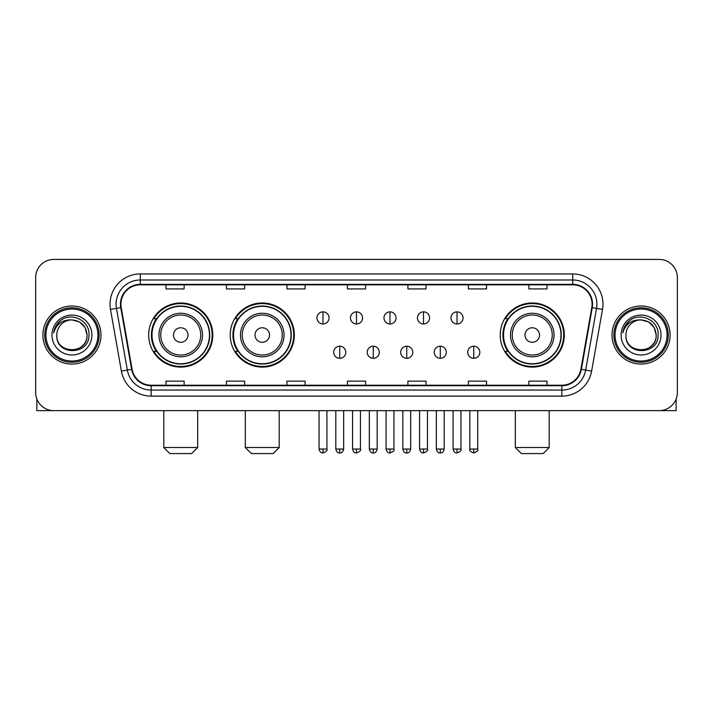 <?xml version="1.0" encoding="UTF-8"?>
<svg xmlns="http://www.w3.org/2000/svg" width="713" height="713" viewBox="0 0 713 713"><rect width="100%" height="100%" fill="white"/><g stroke="black" fill="none" stroke-linecap="round" stroke-linejoin="round"><path stroke-width="1.07" d="M500.205 335.03A32.058 32.058 0 0 0 532.255 367.088A32.058 32.058 0 0 0 564.313 335.03A32.058 32.058 0 0 0 532.255 302.972A32.058 32.058 0 0 0 500.205 335.03M230.219 335.03A32.058 32.058 0 0 0 262.268 367.088A32.058 32.058 0 0 0 294.326 335.03A32.058 32.058 0 0 0 262.268 302.972A32.058 32.058 0 0 0 230.219 335.03M148.687 335.03A32.058 32.058 0 0 0 180.746 367.088A32.058 32.058 0 0 0 212.795 335.03A32.058 32.058 0 0 0 180.746 302.972A32.058 32.058 0 0 0 148.687 335.03M156.379 351.357A29.331 29.331 0 0 1 156.379 318.702M237.901 351.357A29.331 29.331 0 0 1 237.901 318.702M507.888 351.357A29.331 29.331 0 0 1 507.888 318.702M35.65 277.571L35.65 392.489A18.146 18.146 0 0 0 53.796 410.635L659.204 410.635A18.146 18.146 0 0 0 677.35 392.489L677.35 277.571A18.146 18.146 0 0 0 659.204 259.425L53.796 259.425A18.146 18.146 0 0 0 35.65 277.571L35.65 392.489M42.905 335.03A29.028 29.028 0 0 0 71.942 364.058A29.028 29.028 0 0 0 100.97 335.03A29.028 29.028 0 0 0 71.942 306.002A29.028 29.028 0 0 0 42.905 335.03A29.028 29.028 0 0 0 71.942 364.058A29.028 29.028 0 0 0 100.97 335.03A29.028 29.028 0 0 0 71.942 306.002A29.028 29.028 0 0 0 42.905 335.03M612.03 335.03A29.028 29.028 0 0 0 641.058 364.058A29.028 29.028 0 0 0 670.095 335.03A29.028 29.028 0 0 0 641.058 306.002A29.028 29.028 0 0 0 612.03 335.03A29.028 29.028 0 0 0 641.058 364.058A29.028 29.028 0 0 0 670.095 335.03A29.028 29.028 0 0 0 641.058 306.002A29.028 29.028 0 0 0 612.03 335.03M120.925 304.184A19.358 19.358 0 0 1 140.283 284.835L572.717 284.835A19.358 19.358 0 0 1 591.781 307.544L580.899 369.236A19.358 19.358 0 0 1 561.844 385.225L151.156 385.225A19.358 19.358 0 0 1 132.101 369.236L121.219 307.544A19.358 19.358 0 0 1 120.925 304.184M120.444 304.184A19.839 19.839 0 0 0 120.747 307.633L131.62 369.316A19.839 19.839 0 0 0 151.156 385.715L561.844 385.715A19.839 19.839 0 0 0 581.38 369.316L592.253 307.633A19.839 19.839 0 0 0 572.717 284.344L140.283 284.344A19.839 19.839 0 0 0 120.444 304.184M110.497 309.433A30.24 30.24 0 0 1 140.283 273.944L572.717 273.944A30.24 30.24 0 0 1 602.503 309.433L591.621 371.125A30.24 30.24 0 0 1 561.844 396.116L151.156 396.116A30.24 30.24 0 0 1 121.379 371.125L110.497 309.433L116.46 308.381A24.189 24.189 0 0 1 140.283 279.995L572.717 279.995A24.189 24.189 0 0 1 596.54 308.381L585.667 370.074A24.189 24.189 0 0 1 561.844 390.064L151.156 390.064A24.189 24.189 0 0 1 127.333 370.074L116.46 308.381A24.189 24.189 0 0 1 116.085 304.184M659.204 259.425L53.796 259.425M53.796 410.635L659.204 410.635M677.35 392.489L677.35 277.571M581.38 369.316L585.667 370.074L596.54 308.381L602.503 309.433M347.427 284.835L347.427 288.925L365.573 288.925L365.573 284.835M286.947 284.835L286.947 288.925L305.093 288.925L305.093 284.835M226.467 284.835L226.467 288.925L244.612 288.925L244.612 284.835M165.986 284.835L165.986 288.925L184.132 288.925L184.132 284.835M407.907 284.835L407.907 288.925L426.053 288.925L426.053 284.835M468.388 284.835L468.388 288.925L486.533 288.925L486.533 284.835M528.868 284.835L528.868 288.925L547.014 288.925L547.014 284.835M365.573 385.225L365.573 381.134L347.427 381.134L347.427 385.225M305.093 385.225L305.093 381.134L286.947 381.134L286.947 385.225M244.612 385.225L244.612 381.134L226.467 381.134L226.467 385.225M184.132 385.225L184.132 381.134L165.986 381.134L165.986 385.225M426.053 385.225L426.053 381.134L407.907 381.134L407.907 385.225M486.533 385.225L486.533 381.134L468.388 381.134L468.388 385.225M547.014 385.225L547.014 381.134L528.868 381.134L528.868 385.225M36.862 399.004L36.862 410.635L107.021 410.635M97.948 335.03A26.007 26.007 0 0 0 71.942 309.023A26.007 26.007 0 0 0 45.935 335.03A26.007 26.007 0 0 0 71.942 361.036A26.007 26.007 0 0 0 97.948 335.03M99.152 335.03A27.219 27.219 0 0 0 71.942 307.811A27.219 27.219 0 0 0 44.723 335.03A27.219 27.219 0 0 0 71.942 362.249A27.219 27.219 0 0 0 99.152 335.03M87.057 335.03C86.157 325.841 81.122 320.805 71.942 319.905L79.499 321.937L85.034 327.472L87.057 335.03L85.034 327.472L79.499 321.937L71.942 319.905L79.499 321.937L85.034 327.472L87.057 335.03L85.034 327.472L79.499 321.937L71.942 319.905L79.499 321.937L85.034 327.472L87.057 335.03C87.984 354.539 55.89 354.539 56.817 335.03C55.471 356.019 89.678 355.546 88.965 335.03C90.088 320.627 71.22 311.474 60.347 320.752C56.55 323.916 54.331 327.944 53.68 332.828C56.532 323.827 62.619 319.513 71.942 319.905L79.499 321.937L85.034 327.472L87.057 335.03C87.984 354.539 55.89 354.539 56.817 335.03C55.89 354.539 87.984 354.539 87.057 335.03C87.984 354.539 55.89 354.539 56.817 335.03C55.89 354.539 87.984 354.539 87.057 335.03C87.984 354.539 55.89 354.539 56.817 335.03C55.89 354.539 87.984 354.539 87.057 335.03C87.984 354.539 55.89 354.539 56.817 335.03C55.89 354.539 87.984 354.539 87.057 335.03C87.984 354.539 55.89 354.539 56.817 335.03C55.89 354.539 87.984 354.539 87.057 335.03C87.984 354.539 55.89 354.539 56.817 335.03C55.89 354.539 87.984 354.539 87.057 335.03C87.984 354.539 55.89 354.539 56.817 335.03A15.125 15.125 0 0 1 71.942 319.905L79.499 321.937L85.034 327.472L87.057 335.03C87.663 346.768 72.574 354.566 63.368 347.481M51.978 335.03A19.955 19.955 0 0 0 71.942 354.985A19.955 19.955 0 0 0 91.897 335.03A19.955 19.955 0 0 0 71.942 315.075A19.955 19.955 0 0 0 51.978 335.03M60.338 320.752L55.881 326.055M55.605 326.572L56.006 325.841L55.605 326.572M191.628 453.575L169.854 453.575L163.812 447.523L197.679 447.523L191.628 453.575M188 335.03A7.255 7.255 0 0 0 180.746 327.775A7.255 7.255 0 0 0 173.482 335.03A7.255 7.255 0 0 0 180.746 342.285A7.255 7.255 0 0 0 188 335.03M202.519 335.03A21.773 21.773 0 0 0 180.746 313.257A21.773 21.773 0 0 0 158.972 335.03A21.773 21.773 0 0 0 180.746 356.803A21.773 21.773 0 0 0 202.519 335.03A21.773 21.773 0 0 1 180.746 356.803A21.773 21.773 0 0 1 158.972 335.03M209.47 335.03A28.725 28.725 0 0 0 180.746 306.305A28.725 28.725 0 0 0 152.012 335.03A28.725 28.725 0 0 0 180.746 363.755A28.725 28.725 0 0 0 209.47 335.03M212.189 335.03A31.452 31.452 0 0 1 153.865 351.357L156.78 351.357A29.001 29.001 0 0 0 199.925 356.776A29.001 29.001 0 0 0 199.925 313.283A29.001 29.001 0 0 0 156.78 318.702L153.865 318.702A31.452 31.452 0 0 1 212.189 335.03M273.159 453.575L251.386 453.575L245.334 447.523L279.202 447.523L273.159 453.575M269.532 335.03A7.255 7.255 0 0 0 262.268 327.775A7.255 7.255 0 0 0 255.013 335.03A7.255 7.255 0 0 0 262.268 342.285A7.255 7.255 0 0 0 269.532 335.03M284.041 335.03A21.773 21.773 0 0 0 262.268 313.257A21.773 21.773 0 0 0 240.495 335.03A21.773 21.773 0 0 0 262.268 356.803A21.773 21.773 0 0 0 284.041 335.03A21.773 21.773 0 0 1 262.268 356.803A21.773 21.773 0 0 1 240.495 335.03M291.002 335.03A28.725 28.725 0 0 0 262.268 306.305A28.725 28.725 0 0 0 233.543 335.03A28.725 28.725 0 0 0 262.268 363.755A28.725 28.725 0 0 0 291.002 335.03M293.72 335.03A31.452 31.452 0 0 1 235.397 351.357L238.311 351.357A29.001 29.001 0 0 0 281.457 356.776A29.001 29.001 0 0 0 281.457 313.283A29.001 29.001 0 0 0 238.311 318.702L235.397 318.702A31.452 31.452 0 0 1 293.72 335.03M543.146 453.575L521.372 453.575L515.321 447.523L549.188 447.523L543.146 453.575M539.518 335.03A7.255 7.255 0 0 0 532.255 327.775A7.255 7.255 0 0 0 525 335.03A7.255 7.255 0 0 0 532.255 342.285A7.255 7.255 0 0 0 539.518 335.03M554.028 335.03A21.773 21.773 0 0 0 532.255 313.257A21.773 21.773 0 0 0 510.481 335.03A21.773 21.773 0 0 0 532.255 356.803A21.773 21.773 0 0 0 554.028 335.03A21.773 21.773 0 0 1 532.255 356.803A21.773 21.773 0 0 1 510.481 335.03M560.988 335.03A28.725 28.725 0 0 0 532.255 306.305A28.725 28.725 0 0 0 503.53 335.03A28.725 28.725 0 0 0 532.255 363.755A28.725 28.725 0 0 0 560.988 335.03M563.707 335.03A31.452 31.452 0 0 1 505.374 351.357L508.289 351.357A29.001 29.001 0 0 0 551.443 356.776A29.001 29.001 0 0 0 551.443 313.283A29.001 29.001 0 0 0 508.289 318.702L505.374 318.702A31.452 31.452 0 0 1 563.707 335.03M322.998 311.866A6.052 6.052 0 0 0 316.946 317.909A6.052 6.052 0 0 0 322.998 323.96A6.052 6.052 0 0 0 329.041 317.909A6.052 6.052 0 0 0 322.998 311.866L322.998 323.96A6.052 6.052 0 0 0 329.041 317.909A6.052 6.052 0 0 0 322.998 311.866M356.5 311.866A6.052 6.052 0 0 0 350.448 317.909A6.052 6.052 0 0 0 356.5 323.96A6.052 6.052 0 0 0 362.552 317.909A6.052 6.052 0 0 0 356.5 311.866L356.5 323.96A6.052 6.052 0 0 0 362.552 317.909A6.052 6.052 0 0 0 356.5 311.866M390.002 311.866A6.052 6.052 0 0 0 383.959 317.909A6.052 6.052 0 0 0 390.002 323.96A6.052 6.052 0 0 0 396.054 317.909A6.052 6.052 0 0 0 390.002 311.866L390.002 323.96A6.052 6.052 0 0 0 396.054 317.909A6.052 6.052 0 0 0 390.002 311.866M423.513 311.866A6.052 6.052 0 0 0 417.462 317.909A6.052 6.052 0 0 0 423.513 323.96A6.052 6.052 0 0 0 429.565 317.909A6.052 6.052 0 0 0 423.513 311.866L423.513 323.96A6.052 6.052 0 0 0 429.565 317.909A6.052 6.052 0 0 0 423.513 311.866M457.015 311.866A6.052 6.052 0 0 0 450.972 317.909A6.052 6.052 0 0 0 457.015 323.96A6.052 6.052 0 0 0 463.067 317.909A6.052 6.052 0 0 0 457.015 311.866L457.015 323.96A6.052 6.052 0 0 0 463.067 317.909A6.052 6.052 0 0 0 457.015 311.866M339.744 346.215A6.052 6.052 0 0 0 333.702 352.267A6.052 6.052 0 0 0 339.744 358.318A6.052 6.052 0 0 0 345.796 352.267A6.052 6.052 0 0 0 339.744 346.215L339.744 358.318A6.052 6.052 0 0 0 345.796 352.267A6.052 6.052 0 0 0 339.744 346.215M373.255 346.215A6.052 6.052 0 0 0 367.204 352.267A6.052 6.052 0 0 0 373.255 358.318A6.052 6.052 0 0 0 379.298 352.267A6.052 6.052 0 0 0 373.255 346.215L373.255 358.318A6.052 6.052 0 0 0 379.298 352.267A6.052 6.052 0 0 0 373.255 346.215M406.758 346.215A6.052 6.052 0 0 0 400.715 352.267A6.052 6.052 0 0 0 406.758 358.318A6.052 6.052 0 0 0 412.809 352.267A6.052 6.052 0 0 0 406.758 346.215L406.758 358.318A6.052 6.052 0 0 0 412.809 352.267A6.052 6.052 0 0 0 406.758 346.215M440.269 346.215A6.052 6.052 0 0 0 434.217 352.267A6.052 6.052 0 0 0 440.269 358.318A6.052 6.052 0 0 0 446.311 352.267A6.052 6.052 0 0 0 440.269 346.215L440.269 358.318A6.052 6.052 0 0 0 446.311 352.267A6.052 6.052 0 0 0 440.269 346.215M473.771 346.215A6.052 6.052 0 0 0 467.728 352.267A6.052 6.052 0 0 0 473.771 358.318A6.052 6.052 0 0 0 479.822 352.267A6.052 6.052 0 0 0 473.771 346.215L473.771 358.318A6.052 6.052 0 0 0 479.822 352.267A6.052 6.052 0 0 0 473.771 346.215M676.138 399.004L676.138 410.635L605.979 410.635M667.065 335.03A26.007 26.007 0 0 0 641.058 309.023A26.007 26.007 0 0 0 615.052 335.03A26.007 26.007 0 0 0 641.058 361.036A26.007 26.007 0 0 0 667.065 335.03M668.277 335.03A27.219 27.219 0 0 0 641.058 307.811A27.219 27.219 0 0 0 613.848 335.03A27.219 27.219 0 0 0 641.058 362.249A27.219 27.219 0 0 0 668.277 335.03M625.943 335.03A15.125 15.125 0 0 1 641.058 319.905L648.625 321.937L654.16 327.472L656.183 335.03L654.16 327.472L648.625 321.937L641.058 319.905L648.625 321.937L654.16 327.472L656.183 335.03L654.16 327.472L648.625 321.937L641.058 319.905L648.625 321.937L654.16 327.472L656.183 335.03L654.16 327.472L648.625 321.937L641.058 319.905L648.625 321.937L654.16 327.472L656.183 335.03C657.11 354.539 625.016 354.539 625.943 335.03C624.597 356.019 658.803 355.546 658.09 335.03C659.213 320.627 640.345 311.474 629.472 320.752C625.675 323.916 623.456 327.944 622.797 332.828C625.649 323.827 631.736 319.513 641.058 319.905L648.625 321.937L654.16 327.472L656.183 335.03C657.11 354.539 625.016 354.539 625.943 335.03C625.016 354.539 657.11 354.539 656.183 335.03C657.11 354.539 625.016 354.539 625.943 335.03C625.016 354.539 657.11 354.539 656.183 335.03C657.11 354.539 625.016 354.539 625.943 335.03C625.016 354.539 657.11 354.539 656.183 335.03C657.11 354.539 625.016 354.539 625.943 335.03C625.016 354.539 657.11 354.539 656.183 335.03C657.11 354.539 625.016 354.539 625.943 335.03C625.016 354.539 657.11 354.539 656.183 335.03C656.789 346.768 641.691 354.566 632.484 347.481M641.058 319.905C650.247 320.805 655.283 325.841 656.183 335.03M621.103 335.03A19.955 19.955 0 0 0 641.058 354.985A19.955 19.955 0 0 0 661.022 335.03A19.955 19.955 0 0 0 641.058 315.075A19.955 19.955 0 0 0 621.103 335.03M629.463 320.752L625.007 326.055M624.731 326.572L625.132 325.841L624.731 326.572M572.717 273.944L572.717 284.344M116.46 308.381L120.747 307.633M151.156 396.116L151.156 385.715M561.844 385.715L561.844 396.116M121.379 371.125L131.62 369.316M592.253 307.633L596.54 308.381M140.283 273.944L140.283 284.344M585.667 370.074L591.621 371.125M200.745 335.03A20 20 0 0 0 180.746 315.03A20 20 0 0 0 160.746 335.03A20 20 0 0 0 180.746 355.029A20 20 0 0 0 200.745 335.03M282.277 335.03A20 20 0 0 0 262.268 315.03A20 20 0 0 0 242.268 335.03A20 20 0 0 0 262.268 355.029A20 20 0 0 0 282.277 335.03M552.254 335.03A20 20 0 0 0 532.255 315.03A20 20 0 0 0 512.255 335.03A20 20 0 0 0 532.255 355.029A20 20 0 0 0 552.254 335.03M322.998 449.038L319.059 449.038C319.745 451.837 321.055 453.147 322.998 452.969L322.998 449.038L326.928 449.038L326.928 410.635M356.5 449.038L352.57 449.038C353.256 451.837 354.566 453.147 356.5 452.969L356.5 449.038L360.43 449.038L360.43 410.635M390.002 449.038L386.072 449.038C386.758 451.837 388.068 453.147 390.002 452.969L390.002 449.038L393.941 449.038L393.941 410.635M423.513 449.038L419.583 449.038C420.269 451.837 421.579 453.147 423.513 452.969L423.513 449.038L427.444 449.038L427.444 410.635M457.015 449.038L453.085 449.038C453.771 451.837 455.081 453.147 457.015 452.969L457.015 449.038L460.955 449.038L460.955 410.635M339.744 449.038L335.814 449.038C336.5 451.837 337.81 453.147 339.744 452.969L339.744 449.038L343.675 449.038L343.675 410.635M373.255 449.038L369.325 449.038C370.011 451.837 371.321 453.147 373.255 452.969L373.255 449.038L377.186 449.038L377.186 410.635M406.758 449.038L402.827 449.038C403.513 451.837 404.824 453.147 406.758 452.969L406.758 449.038L410.688 449.038L410.688 410.635M440.269 449.038L436.338 449.038C437.024 451.837 438.335 453.147 440.269 452.969L440.269 449.038L444.199 449.038L444.199 410.635M473.771 449.038L469.84 449.038C469.047 450.295 470.357 451.605 473.771 452.969L473.771 449.038L477.701 449.038L477.701 410.635M197.679 410.635L197.679 447.523M163.812 410.635L163.812 447.523M279.202 410.635L279.202 447.523M245.334 410.635L245.334 447.523M549.188 410.635L549.188 447.523M515.321 410.635L515.321 447.523M319.059 449.038L319.059 410.635M326.928 449.038C327.722 450.295 326.411 451.605 322.998 452.969M352.57 449.038L352.57 410.635M360.43 449.038C361.233 450.295 359.922 451.605 356.5 452.969M386.072 449.038L386.072 410.635M393.941 449.038C394.735 450.295 393.424 451.605 390.002 452.969M419.583 449.038L419.583 410.635M427.444 449.038C428.246 450.295 426.935 451.605 423.513 452.969M453.085 449.038L453.085 410.635M460.955 449.038C461.748 450.295 460.438 451.605 457.015 452.969M335.814 449.038L335.814 410.635M343.675 449.038C342.989 451.837 341.679 453.147 339.744 452.969M369.325 449.038L369.325 410.635M377.186 449.038C376.5 451.837 375.19 453.147 373.255 452.969M402.827 449.038L402.827 410.635M410.688 449.038C410.002 451.837 408.692 453.147 406.758 452.969M436.338 449.038L436.338 410.635M444.199 449.038C443.513 451.837 442.203 453.147 440.269 452.969M469.84 449.038L469.84 410.635M477.701 449.038C478.503 450.295 477.193 451.605 473.771 452.969"/></g></svg>
